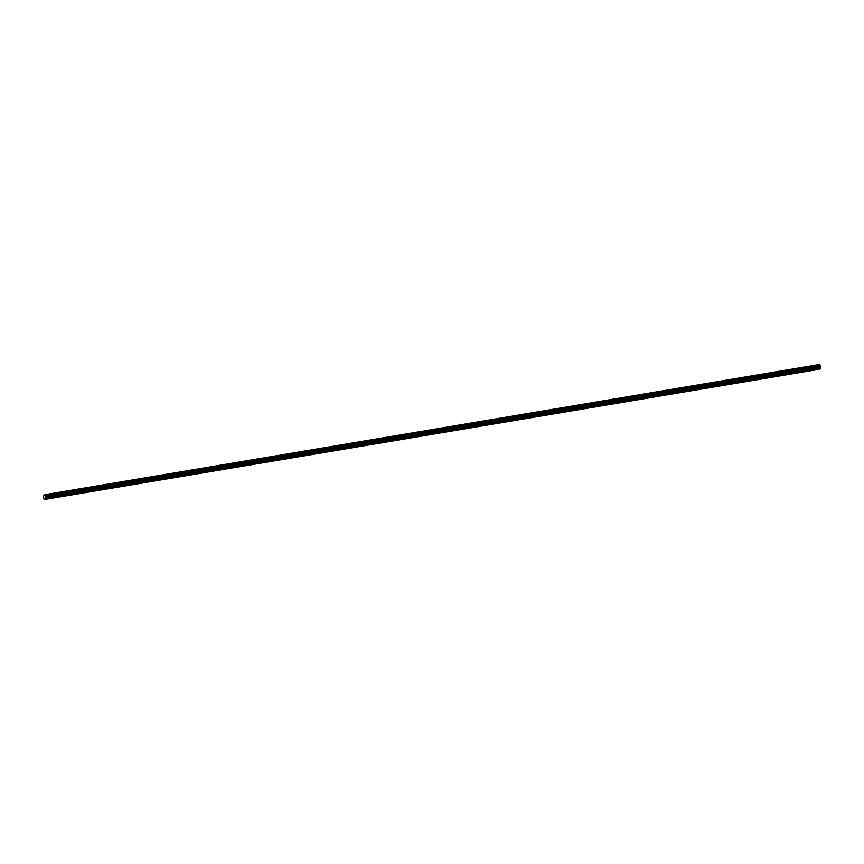 <?xml version="1.0" encoding="UTF-8"?>
<svg xmlns="http://www.w3.org/2000/svg" width="864" height="864" viewBox="0 0 864 864"><rect width="100%" height="100%" fill="white"/><g stroke="black" fill="none" stroke-linecap="round" stroke-linejoin="round"><path stroke-width="1.3" d="M814.46 369.738L815.378 369.317L814.46 369.738M49.961 498.226L50.879 497.815L49.961 498.226M65.567 495.601L66.485 495.191L65.567 495.601M81.162 492.988L82.091 492.566L81.162 492.988M96.768 490.363L97.686 489.953L96.768 490.363M112.363 487.739L113.292 487.328L112.363 487.739M127.969 485.114L128.898 484.704L127.969 485.114M143.575 482.49L144.493 482.08L143.575 482.49M159.17 479.876L160.099 479.455L159.17 479.876M174.776 477.252L175.694 476.842L174.776 477.252M190.382 474.628L191.3 474.217L190.382 474.628M205.978 472.003L206.906 471.593L205.978 472.003M221.584 469.379L222.502 468.968L221.584 469.379M237.19 466.765L238.108 466.344L237.19 466.765M252.785 464.141L253.714 463.73L252.785 464.141M268.391 461.516L269.309 461.106L268.391 461.516M283.986 458.892L284.915 458.482L283.986 458.892M299.592 456.268L300.51 455.857L299.592 456.268M315.198 453.643L316.116 453.233L315.198 453.643M330.793 451.03L331.722 450.619L330.793 451.03M346.399 448.405L347.317 447.995L346.399 448.405M362.005 445.781L362.923 445.37L362.005 445.781M377.6 443.156L378.529 442.746L377.6 443.156M393.206 440.532L394.124 440.122L393.206 440.532M408.802 437.918L409.73 437.497L408.802 437.918M424.408 435.294L425.336 434.884L424.408 435.294M440.014 432.67L440.932 432.259L440.014 432.67M455.609 430.045L456.538 429.635L455.609 430.045M471.215 427.421L472.133 427.01L471.215 427.421M486.821 424.807L487.739 424.386L486.821 424.807M502.416 422.183L503.345 421.772L502.416 422.183M518.022 419.558L518.94 419.148L518.022 419.558M533.617 416.934L534.546 416.524L533.617 416.934M549.223 414.31L550.152 413.899L549.223 414.31M564.829 411.696L565.747 411.275L564.829 411.696M580.424 409.072L581.353 408.661L580.424 409.072M596.03 406.447L596.948 406.037L596.03 406.447M611.636 403.823L612.554 403.412L611.636 403.823M627.232 401.198L628.16 400.788L627.232 401.198M642.838 398.574L643.756 398.164L642.838 398.574M658.444 395.96L659.362 395.55L658.444 395.96M674.039 393.336L674.968 392.926L674.039 393.336M689.645 390.712L690.563 390.301L689.645 390.712M705.24 388.087L706.169 387.677L705.24 388.087M720.846 385.463L721.775 385.052L720.846 385.463M736.452 382.849L737.37 382.428L736.452 382.849M752.047 380.225L752.976 379.814L752.047 380.225M767.653 377.6L768.571 377.19L767.653 377.6M783.259 374.976L784.177 374.566L783.259 374.976M798.854 372.352L799.783 371.941L798.854 372.352M819.59 364.522L44.69 494.759L819.796 364.759M45.868 498.226L820.768 367.978L819.104 369.306L44.204 499.543L45.9 497.988L820.8 367.751L820.012 365.191L45.112 495.428L820.001 365.256M44.669 494.726L819.569 364.478M45.112 495.428L819.893 364.77L44.96 494.986M820.8 367.751L45.878 498.182M44.636 494.694L43.2 496.433L44.204 499.543M820.8 367.708L45.9 497.988M45.9 497.956L45.749 497.426L820.649 367.189M820.616 367.135L45.749 497.426M45.716 497.383L45.058 496.055L819.958 365.807M819.958 365.742L45.058 496.055M819.85 364.748L44.993 495.018M819.958 364.889L45.058 495.137M45.101 495.266L820.001 365.018M45.058 496.163L819.958 365.926M820.206 366.757L45.306 496.994M45.338 497.048L820.238 366.8M45.058 496.098L819.958 365.85"/></g></svg>
